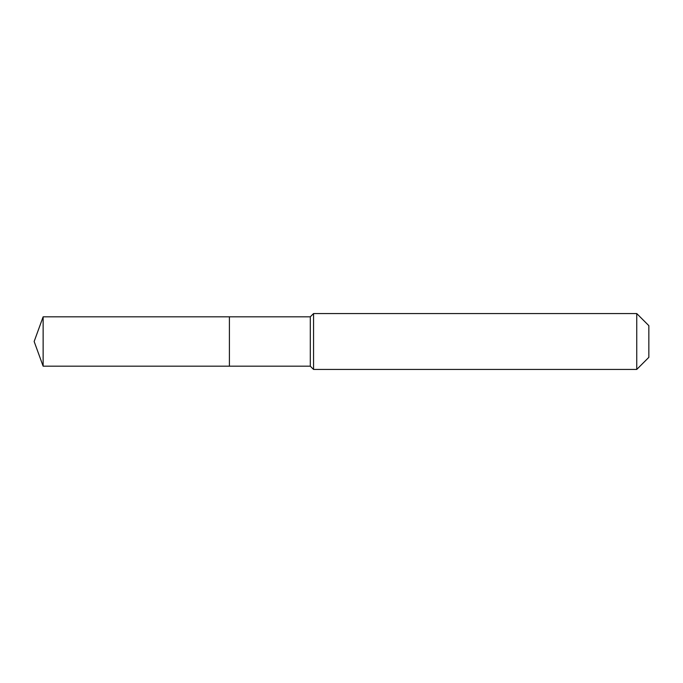 <?xml version="1.0" encoding="UTF-8"?>
<svg xmlns="http://www.w3.org/2000/svg" width="683" height="683" viewBox="0 0 683 683"><rect width="100%" height="100%" fill="white"/><g stroke="black" fill="none" stroke-linecap="round" stroke-linejoin="round"><path stroke-width="1.02" d="M34.15 341.5L43.131 316.818L310.295 316.818L313.557 313.557L636.744 313.557L648.85 325.663L648.85 357.337L636.744 369.443L313.557 369.443L310.295 366.182L43.131 366.182L34.15 341.5L43.131 366.182L43.131 316.818M648.85 357.337L636.744 369.443L313.557 369.443L310.295 366.182L229.403 366.182L229.403 316.818L229.403 366.182L43.131 366.182M310.295 366.182L310.295 316.818M313.557 369.443L313.557 313.557M636.744 369.443L636.744 313.557"/></g></svg>
